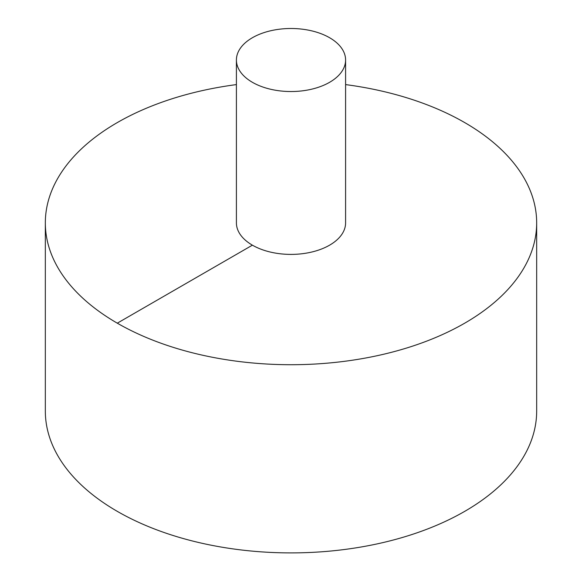 <?xml version="1.0" encoding="UTF-8"?>
<svg xmlns="http://www.w3.org/2000/svg" width="582" height="582" viewBox="0 0 582 582"><rect width="100%" height="100%" fill="white"/><g stroke="black" fill="none" stroke-linecap="round" stroke-linejoin="round"><path stroke-width="0.87" d="M236.408 84.594A245.669 141.833 0 0 0 117.288 122.591A245.669 141.833 0 0 0 45.331 222.884L45.331 411.067A245.669 141.833 0 0 0 291 552.9A245.669 141.833 0 0 0 536.669 411.067L536.669 222.884A245.669 141.833 0 0 0 345.592 84.594M45.331 222.884A245.669 141.833 0 0 0 291 364.718A245.669 141.833 0 0 0 536.669 222.884M236.408 60.011L236.408 222.884A54.592 31.515 0 0 0 291 254.399A54.592 31.515 0 0 0 345.592 222.884L345.592 60.011A54.592 31.515 0 0 0 311.894 30.897A54.592 31.515 0 0 0 252.399 37.728A54.592 31.515 0 0 0 236.408 60.011A54.592 31.515 0 0 0 291 91.534A54.592 31.515 0 0 0 345.592 60.011M117.288 323.177L252.399 245.168"/></g></svg>
